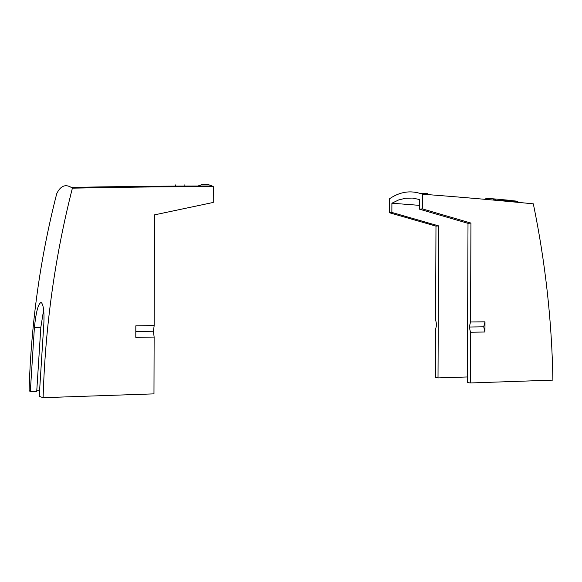 <?xml version="1.0" encoding="UTF-8"?>
<svg xmlns="http://www.w3.org/2000/svg" width="582" height="582" viewBox="0 0 582 582"><rect width="100%" height="100%" fill="white"/><g stroke="black" fill="none" stroke-linecap="round" stroke-linejoin="round"><path stroke-width="0.87" d="M30.308 391.744L34.411 327.382C36.026 312.112 38.201 303.826 40.944 302.531L41.635 302.909C43.941 306.328 44.559 315.138 43.483 329.332L39.227 396.349L43.112 397.688L153.968 393.861L154.128 337.073L153.437 331.231L154.165 325.6L154.477 214.874L213.245 202.449L213.296 186.626L212.139 186.022C208.494 184.298 204.908 183.883 201.365 184.763L197.895 186.036M154.165 325.6L135.824 325.811L135.788 337.356L154.128 337.073M135.81 331.464L153.437 331.231M43.112 397.688C45.229 326.211 54.984 256.371 72.386 188.168C121.543 187.171 168.518 186.655 213.296 186.626M43.643 309.9L40.835 327.302L36.717 391.533L30.308 391.737L29.1 390.478C31.086 323.396 40.289 257.826 56.701 193.762C58.586 189.739 60.841 187.208 63.467 186.182C65.802 185.287 68.4 185.702 71.266 187.426L72.386 188.168M39.401 390.726L36.739 390.813M435.554 329.463L436.682 324.691L435.598 319.758L435.976 226.122L438.632 225.889L438.013 377.907L435.358 377.492L435.554 329.463M438.632 225.889L391.868 212.445L389.365 212.736L389.416 198.848C394.545 195.305 399.892 193.1 405.45 192.242C411.023 191.405 416.661 192.053 422.372 194.184L422.314 208.873L419.535 209.2L468.008 223.335L467.339 382.505L470.271 382.963L470.489 332.235L484.952 332.016L484.995 321.817L470.532 321.984L470.947 223.073L422.314 208.873M389.365 212.736L435.976 226.122M467.361 376.969L438.013 377.907M391.868 212.445L391.904 203.22L398.554 199.99L405.428 198.244L412.463 198.076L419.578 199.531L419.535 209.2M391.904 203.22L419.557 205.366M422.372 194.184C460.922 197.123 497.908 200.339 533.323 203.831C545.363 262.22 551.889 320.98 552.9 380.119L470.271 382.963M419.855 193.333L427.406 193.646L427.705 194.592M509.279 200.375L517.842 201.256L517.842 202.23L517.391 202.289L517.842 202.23L517.493 201.459L503.154 200.957M485.963 199.408L485.97 198.251L499.996 199.408M500.105 199.451L509.163 200.273M470.532 321.984L469.281 327.019L470.489 332.235M469.281 327.019L483.729 326.829L484.995 321.817M484.952 332.016L483.729 326.829M470.947 223.073L468.008 223.335M500.105 200.514L509.163 200.863M498.127 200.499L499.989 200.543M509.279 200.841L517.493 201.387M515.572 202.114L517.493 202.187M40.835 327.302L34.411 327.382M508.923 200.259L508.923 200.877M486.807 199.481L486.814 198.353M493.194 198.789L493.187 200.055M493.667 200.099L493.674 198.833M494.729 198.92L494.722 200.193M495.791 200.288L495.799 199.022M499.749 199.386L499.742 200.557M505.343 199.917L505.336 200.746M505.925 200.768L505.925 199.968M212.139 186.022C167.332 186 120.372 186.466 71.266 187.426M175.597 184.901L175.597 186.109M184.88 184.727L184.88 186.073M509.279 200.877L509.279 200.288M485.854 199.4L485.861 198.251M500.105 200.564L500.105 199.422"/></g></svg>
